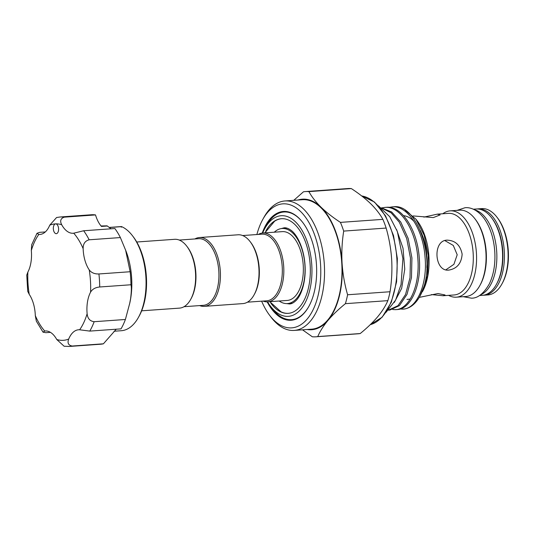 <?xml version="1.0" encoding="UTF-8"?>
<svg xmlns="http://www.w3.org/2000/svg" width="535" height="535" viewBox="0 0 535 535"><rect width="100%" height="100%" fill="white"/><g stroke="black" fill="none" stroke-linecap="round" stroke-linejoin="round"><path stroke-width="0.8" d="M136.746 242.007L174.597 239.312A34.494 18.471 85.9 0 1 174.945 239.292A34.494 18.471 85.9 0 1 186.842 246.281A34.494 18.471 85.9 0 1 190.634 299.48A34.494 18.471 85.9 0 1 179.499 308.12L141.655 310.815M199.635 305.592A34.494 18.471 -94.1 0 0 203.962 306.368A34.494 18.471 -94.1 0 0 204.31 306.348L242.89 303.599A34.494 18.471 -94.1 0 0 254.025 294.959L254.513 294.083A33.404 17.889 -94.1 0 0 250.841 242.562L250.233 241.76A34.494 18.471 -94.1 0 0 238.336 234.771A34.494 18.471 -94.1 0 0 237.988 234.791L199.401 237.54A34.494 18.471 -94.1 0 0 194.88 238.958M254.025 294.959A34.494 18.471 -94.1 0 0 250.233 241.76M204.31 306.348A34.494 18.471 -94.1 0 0 220.306 270.957A34.494 18.471 -94.1 0 0 199.749 237.52A34.494 18.471 -94.1 0 0 199.401 237.54M184.02 306.702L203.313 305.331A33.404 17.889 -94.1 0 0 218.802 271.051A33.404 17.889 -94.1 0 0 198.9 238.677A33.404 17.889 -94.1 0 0 198.559 238.697L179.272 240.068M186.842 246.281L187.451 247.083A33.404 17.889 85.9 0 1 191.122 298.604L190.634 299.48M473.294 209.212L476.21 209.004A43.275 23.179 85.9 0 1 502.459 251.33A43.275 23.179 85.9 0 1 482.363 295.333L479.454 295.541M474.465 209.767A43.275 23.179 85.9 0 1 496.714 251.744A43.275 23.179 85.9 0 1 480.524 294.825M262.25 233.073A54.537 29.204 85.9 0 1 283.945 211.432A54.537 29.204 85.9 0 1 302.75 222.486A54.537 29.204 85.9 0 1 308.748 306.595A54.537 29.204 85.9 0 1 290.599 320.278A54.537 29.204 85.9 0 1 267.152 301.854M302.91 222.687A53.975 28.91 -94.1 0 0 284.446 211.954A53.975 28.91 -94.1 0 0 266.49 225.502L264.905 228.351A50.444 27.017 85.9 0 1 281.691 215.692A50.444 27.017 85.9 0 1 311.778 265.059A50.444 27.017 85.9 0 1 287.85 316.379A50.444 27.017 85.9 0 1 270.449 306.154A50.444 27.017 85.9 0 1 267.553 301.84M270.449 306.154L272.422 308.748A53.975 28.91 -94.1 0 0 291.04 319.689A53.975 28.91 -94.1 0 0 308.876 306.368M477.126 208.971A43.275 23.179 85.9 0 1 478.043 208.871A43.275 23.179 85.9 0 1 478.477 208.851A43.275 23.179 85.9 0 1 504.264 250.795A43.275 23.179 85.9 0 1 484.202 295.2A43.275 23.179 85.9 0 1 483.76 295.22A43.275 23.179 85.9 0 1 483.279 295.233M484.202 295.2L487.873 294.939A43.275 23.179 -94.1 0 0 501.837 284.098A43.275 23.179 -94.1 0 0 497.082 217.357A43.275 23.179 -94.1 0 0 482.155 208.59A43.275 23.179 -94.1 0 0 481.721 208.61L478.043 208.871M396.616 229.589L403.015 248.227L404.761 269.132L401.665 288.358L394.342 302.402M415.996 219.243L417.407 221.095A45.783 24.523 85.9 0 1 422.436 291.702L427.512 275.779L428.294 255.409L424.208 235.306L415.996 219.243L405.323 210.288M389.139 207.359L392.57 206.858C407.824 205.567 423.145 229.655 425.037 257.007C427.706 284.326 416.618 309.364 402.487 309.136L400.053 309.003M392.035 206.885L394.041 206.751C415.969 204.082 434.26 253.744 424.175 285.978A51.373 27.512 85.9 0 1 419.928 296.216A51.373 27.512 85.9 0 1 403.357 309.083L402.487 309.136M381.89 208.222L391.125 212.803L399.27 222.145L406.707 238.53L410.452 258.044L410.017 277.705L405.523 294.524L397.993 305.692L388.47 310.139L389.868 310.046L399.431 305.619L406.995 294.417L411.482 277.605L411.923 257.937L408.172 238.429L400.735 222.045L391.64 211.96L381.395 207.834M381.85 207.881L385.28 207.379C400.528 206.089 415.849 230.177 417.748 257.522C420.41 284.847 409.329 309.885 395.198 309.651L392.757 309.518M397.164 309.524L395.198 309.651M396.669 309.551C410.793 309.778 421.881 284.74 419.213 257.422C417.32 230.07 401.999 205.982 386.752 207.272L384.739 207.406M448.898 270.081C434.326 272.128 432.387 240.302 447.066 240.148C455.325 240.462 460.354 245.137 462.14 254.165C461.451 263.34 457.037 268.644 448.898 270.081L448.524 270.101M447.066 240.148L447.441 240.128M419.246 297.393L437.958 293.541L445.026 294.959L443.127 295.748L431.344 294.591M423.867 217.11L437.316 214.154L448.357 213.371A40.901 21.908 85.9 0 1 448.765 213.345A40.901 21.908 85.9 0 1 473.141 252.995A40.901 21.908 85.9 0 1 454.175 294.959L443.127 295.748M437.316 214.154L440.124 214.91L433.317 217.584L413.167 215.926M442.806 213.766A43.275 23.179 85.9 0 1 450.182 210.857A43.275 23.179 85.9 0 1 450.617 210.837A43.275 23.179 85.9 0 1 476.404 252.781A43.275 23.179 85.9 0 1 456.342 297.186A43.275 23.179 85.9 0 1 455.9 297.206A43.275 23.179 85.9 0 1 448.618 295.36M456.342 297.186L465.824 296.51A43.275 23.179 -94.1 0 0 479.788 285.67A43.275 23.179 -94.1 0 0 475.033 218.929A43.275 23.179 -94.1 0 0 460.107 210.161A43.275 23.179 -94.1 0 0 459.672 210.181L450.182 210.857M262.792 219.417L264.016 217.217A64.895 34.755 85.9 0 1 284.954 200.959A64.895 34.755 85.9 0 1 285.61 200.926A64.895 34.755 85.9 0 1 324.284 263.829A64.895 34.755 85.9 0 1 294.183 330.423A64.895 34.755 85.9 0 1 293.528 330.456A64.895 34.755 85.9 0 1 271.151 317.308L269.627 315.302A62.167 33.297 -94.1 0 0 291.067 327.901A62.167 33.297 -94.1 0 0 320.565 264.658A62.167 33.297 -94.1 0 0 283.476 203.815A62.167 33.297 -94.1 0 0 262.792 219.417A62.167 33.297 -94.1 0 0 256.887 234.537M284.954 200.959L302.409 199.715A64.895 34.755 85.9 0 1 303.064 199.682A64.895 34.755 85.9 0 1 341.738 262.585A64.895 34.755 85.9 0 1 311.637 329.179L294.183 330.423M297.908 200.036A65.437 35.049 85.9 0 1 303.031 199.14A65.437 35.049 85.9 0 1 321.087 207.259C326.497 212.462 332.944 217.504 340.434 222.386L382.886 219.363C380.017 214.134 375.951 208.917 370.695 203.721C365.285 198.518 358.838 193.469 351.348 188.587L308.902 191.617C311.765 196.847 315.831 202.056 321.087 207.259A65.437 35.049 85.9 0 1 342.066 263.187C342.801 273.994 344.647 284.52 347.596 294.765L390.042 291.742C391.72 281.163 392.262 270.463 391.68 259.649C390.958 248.929 389.112 238.403 386.15 228.064L343.697 231.093C342.019 241.76 341.477 252.46 342.066 263.187A65.437 35.049 85.9 0 1 328.008 320.378C323.401 325.942 319.983 331.339 317.763 336.575L360.215 333.546C367.084 327.968 372.882 322.398 377.616 316.84C382.224 311.276 385.635 305.873 387.855 300.643L345.409 303.666C338.541 309.25 332.737 314.814 328.008 320.378A65.437 35.049 85.9 0 1 307.137 329.5M293.775 200.331L303.445 191.811A72.8 38.995 85.9 0 1 305.431 191.577A72.8 38.995 85.9 0 1 306.16 191.537A72.8 38.995 85.9 0 1 308.902 191.617M317.763 336.575A72.8 38.995 85.9 0 1 315.784 336.809A72.8 38.995 85.9 0 1 315.048 336.849A72.8 38.995 85.9 0 1 312.313 336.769L302.509 329.827M475.033 218.929L475.642 219.731A42.185 22.59 85.9 0 1 480.276 284.794L479.788 285.67M496.567 284.045A42.185 22.59 -94.1 0 0 491.872 218.16M497.082 217.357L497.69 218.16A42.185 22.59 85.9 0 1 502.325 283.222L501.837 284.098M281.584 218.701A47.441 25.412 -94.1 0 0 274.595 221.222L264.865 232.872M242.663 235.547L261.949 234.176A33.404 17.889 85.9 0 1 262.29 234.156A33.404 17.889 85.9 0 1 282.192 266.53A33.404 17.889 85.9 0 1 266.704 300.81L247.411 302.181M258.271 234.437A34.494 18.471 85.9 0 1 262.792 233.019A34.494 18.471 85.9 0 1 263.14 233.006A34.494 18.471 85.9 0 1 283.697 266.437A34.494 18.471 85.9 0 1 267.701 301.834A34.494 18.471 85.9 0 1 267.353 301.847A34.494 18.471 85.9 0 1 263.026 301.071M262.792 233.019L282.313 231.628A34.494 18.471 85.9 0 1 282.661 231.608A34.494 18.471 85.9 0 1 303.218 265.046A34.494 18.471 85.9 0 1 287.221 300.443L267.701 301.834M274.281 232.203A37.631 20.156 85.9 0 1 282.092 228.505A37.631 20.156 85.9 0 1 282.473 228.478A37.631 20.156 85.9 0 1 304.897 264.952A37.631 20.156 85.9 0 1 287.442 303.566A37.631 20.156 85.9 0 1 287.068 303.586A37.631 20.156 85.9 0 1 279.19 301.011M262.652 233.033A50.444 27.017 85.9 0 1 264.905 228.351M269.767 301.686L281.049 311.838A47.441 25.412 -94.1 0 0 288.037 313.356A47.441 25.412 -94.1 0 0 288.325 313.343M265.761 231.187A47.441 25.412 85.9 0 1 281.397 218.708A47.441 25.412 85.9 0 1 281.871 218.688A47.441 25.412 85.9 0 1 310.146 264.671A47.441 25.412 85.9 0 1 288.144 313.356A47.441 25.412 85.9 0 1 287.663 313.383A47.441 25.412 85.9 0 1 270.897 303.225M445.862 269.841L453.914 264.317L457.198 254.767L453.292 245.451L444.812 240.569M53.42 226.994A4.909 2.628 -94.1 0 0 56.309 233.675A4.909 2.628 -94.1 0 0 58.502 230.565A4.909 2.628 -94.1 0 0 55.66 223.877A4.909 2.628 -94.1 0 0 55.613 223.884A4.909 2.628 -94.1 0 0 53.42 226.994M69.349 346.453L64.12 346.239L56.743 339.491A26.723 14.311 -94.1 0 0 45.254 330.978A26.723 14.311 -94.1 0 0 44.719 331.038L43.027 332.168L36.333 321.147L35.303 315.59A26.723 14.311 -94.1 0 0 29.238 294.357L27.746 291.394L26.75 275.084L27.873 272.081A26.723 14.311 -94.1 0 0 30.97 262.257A26.723 14.311 -94.1 0 0 31.324 250.507L31.699 244.722L37.002 233.287L38.808 234.45A26.723 14.311 -94.1 0 0 39.891 234.45A26.723 14.311 -94.1 0 0 49.748 225.168L56.583 217.518L60.121 216.989A64.895 34.755 85.9 0 1 64.287 217.156C60.615 218.414 59.753 220.942 61.706 224.74A26.723 14.311 -94.1 0 0 73.195 233.247A26.723 14.311 -94.1 0 0 73.73 233.186L83.647 230.759A64.895 34.755 85.9 0 1 89.151 239.794C85.065 240.884 83.065 243.833 83.146 248.641A26.723 14.311 -94.1 0 0 89.211 269.867C91.325 272.736 94.555 274.101 98.915 273.96A64.895 34.755 85.9 0 1 99.711 286.987C95.37 287.435 92.328 289.154 90.575 292.15A26.723 14.311 -94.1 0 0 87.125 313.717C87.633 318.526 89.974 321.187 94.16 321.709A64.895 34.755 85.9 0 1 89.78 331.098L79.635 329.781A26.723 14.311 -94.1 0 0 78.558 329.781A26.723 14.311 -94.1 0 0 68.694 339.056C67.216 342.988 68.373 345.316 72.171 346.031A64.895 34.755 85.9 0 1 69.349 346.453L100.587 344.226A64.895 34.755 85.9 0 0 103.409 343.804L72.171 346.031M132.58 235.881L133.489 237.085A51.26 27.452 85.9 0 1 145.5 296.517A51.26 27.452 85.9 0 1 139.127 316.152L138.391 317.469A52.898 28.328 -94.1 0 0 144.965 297.213A52.898 28.328 -94.1 0 0 132.58 235.881A52.898 28.328 -94.1 0 0 121.646 226.639L109.26 227.522M114.049 331.239L121.325 330.717A52.898 28.328 -94.1 0 0 138.391 317.469M83.647 230.759L114.878 228.532A64.895 34.755 85.9 0 1 120.382 237.567L126.146 251.47A52.898 28.328 85.9 0 1 130.721 298.229A52.898 28.328 85.9 0 1 129.818 302.95L125.397 319.482A64.895 34.755 85.9 0 1 121.017 328.871L89.78 331.098M125.564 249.925L130.145 271.733A64.895 34.755 85.9 0 1 130.941 284.76C131.59 287.081 131.463 291.789 130.567 298.898L129.544 304.174M116.229 329.212L103.409 343.804M101.048 225.971L107.08 225.837L111.066 228.806M45.301 231.943L39.69 232.344L37.002 233.287M107.328 226.017L101.449 226.432A26.723 14.311 85.9 0 1 95.524 214.93L64.287 217.156M121.325 227.228L121.646 226.639M130.145 271.733L98.915 273.96M130.941 284.76L99.711 286.987M120.382 237.567L89.151 239.794M60.121 216.989L91.358 214.762A64.895 34.755 85.9 0 1 95.524 214.93M43.027 332.168L45.829 332.683L50.444 332.355M125.397 319.482L94.16 321.709M261.635 301.172A62.167 33.297 -94.1 0 0 269.627 315.302M424.175 285.978L419.928 296.216M360.215 333.546A72.8 38.995 85.9 0 1 358.229 333.786L315.784 336.809M390.042 291.742A72.8 38.995 85.9 0 1 387.855 300.643M347.596 294.765A72.8 38.995 85.9 0 1 345.409 303.666M382.886 219.363A72.8 38.995 85.9 0 1 386.15 228.064M340.434 222.386A72.8 38.995 85.9 0 1 343.697 231.093M305.431 191.577L347.877 188.547A72.8 38.995 85.9 0 1 351.348 188.587M361.673 195.93L374.493 202.049L385.554 215.879L393.513 235.574L397.358 258.565L396.595 281.811L391.312 302.242L382.164 317.188L370.247 324.678A64.895 34.755 -94.1 0 0 396.856 258.626A64.895 34.755 -94.1 0 0 361.707 195.957M83.146 248.641A58.348 31.251 -94.1 0 0 73.73 233.186M61.706 224.74A58.348 31.251 -94.1 0 0 55.66 223.877A58.348 31.251 -94.1 0 0 49.748 225.168M38.808 234.45A58.348 31.251 -94.1 0 0 31.324 250.507M27.873 272.081A58.348 31.251 -94.1 0 0 29.238 294.357M35.303 315.59A58.348 31.251 -94.1 0 0 44.719 331.038M56.743 339.491A58.348 31.251 -94.1 0 0 68.694 339.056M79.635 329.781A58.348 31.251 -94.1 0 0 87.125 313.717M90.575 292.15A58.348 31.251 -94.1 0 0 89.211 269.867M406.974 299.413A41.991 22.49 -94.1 0 0 409.395 299.078M426.803 267.467A41.991 22.49 -94.1 0 0 420.189 230.344M414.077 221.457A41.991 22.49 -94.1 0 0 403.564 215.659M457.071 210.369L465.035 207.727C470.486 207.092 478.176 209.947 484.804 219.464C490.582 228.264 493.912 239.071 494.788 251.878C495.463 264.203 493.624 274.91 489.264 284.011C483.74 293.541 477.815 298.269 471.482 298.182L463.223 296.698M286.553 303.592L289.549 303.967C291.455 303.9 293.468 302.89 295.601 300.944C301.131 296.209 306.134 281.838 305.03 265.353C303.967 247.478 296.524 233.614 290.538 229.943C288.151 228.311 286.011 227.602 284.118 227.81L281.209 228.599M385.989 312.366L395.572 300.168L401.056 284.52L402.922 258.646L397.344 231.481L389.741 216.715L378.392 205.814M282.092 228.505L287.014 228.151M121.325 226.559L109.133 227.428M287.442 303.566L292.371 303.218"/></g></svg>
